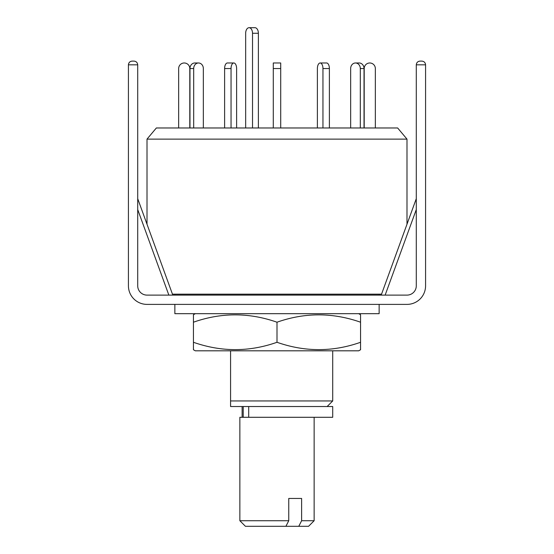 <?xml version="1.0" encoding="UTF-8"?>
<svg xmlns="http://www.w3.org/2000/svg" width="554" height="554" viewBox="0 0 554 554"><rect width="100%" height="100%" fill="white"/><g stroke="black" fill="none" stroke-linecap="round" stroke-linejoin="round"><path stroke-width="0.83" d="M230.575 350.814L230.575 400.951L332.712 400.951L332.712 350.814M172.467 294.174L381.533 294.174M406.989 224.245L406.989 139.116L147.011 139.116L147.011 224.245M406.989 139.116L397.64 127.974L156.36 127.974L147.011 139.116M230.575 406.525L230.575 400.951L230.575 406.525L332.712 406.525L332.712 417.294L239.861 417.294L239.861 520.732L288.759 520.732L285.906 526.3L245.429 526.3L239.861 520.732M245.664 127.974L245.664 33.268A5.568 3.428 90 0 1 249.092 27.7L254.944 27.7A5.568 3.428 90 0 1 258.379 33.268L258.379 127.974M249.092 27.7A5.568 3.428 90 0 1 252.52 33.268L252.52 127.974M227.396 62.983L233.83 62.983L227.396 62.983A5.568 2.784 -90 0 0 224.612 68.551L224.612 127.974M236.613 68.551L236.613 127.974L236.613 68.551A5.568 2.784 -90 0 0 233.83 62.983A5.568 2.784 -90 0 0 231.046 68.551L224.612 68.551M203.339 68.551L203.339 127.974L203.339 68.551A5.568 4.827 -90 0 0 198.512 62.983L194.8 62.983A5.568 4.827 -90 0 0 189.974 68.551L189.974 127.974M178.658 127.974L178.658 68.551A5.568 5.568 0 0 1 184.226 62.983A5.568 5.568 0 0 1 189.8 68.551L189.8 127.974M193.692 127.974L193.692 68.551A5.568 4.827 -90 0 1 198.512 62.983M231.046 127.974L231.046 68.551M280.712 127.974L280.712 62.983L273.288 62.983L280.712 62.983M273.288 127.974L273.288 62.983M329.388 127.974L329.388 68.551A5.568 2.784 -90 0 0 326.604 62.983L320.17 62.983A5.568 2.784 -90 0 0 317.387 68.551L317.387 127.974L317.387 68.551M322.954 127.974L322.954 68.551A5.568 2.784 -90 0 0 320.17 62.983L326.604 62.983M364.026 127.974L364.026 68.551A5.568 4.827 -90 0 0 359.2 62.983L355.488 62.983A5.568 4.827 -90 0 0 350.661 68.551L350.661 127.974L350.661 68.551M360.308 127.974L360.308 68.551A5.568 4.827 -90 0 0 355.488 62.983L359.2 62.983M375.342 127.974L375.342 68.551A5.568 5.568 0 0 0 369.774 62.983A5.568 5.568 0 0 0 364.2 68.551L364.2 127.974M301.625 498.448L288.759 498.448L301.625 498.448L301.625 520.732L314.139 520.732L314.139 417.294M288.759 498.448L288.759 520.732M314.139 520.732L308.571 526.3L298.772 526.3L301.625 520.732M285.906 526.3L298.772 526.3M137.711 198.685L172.8 295.109M420.008 61.106L421.864 61.106C424.101 61.342 425.34 62.581 425.576 64.825L416.289 64.825C416.525 62.581 417.764 61.342 420.008 61.106C417.764 61.342 416.525 62.581 416.289 64.825C416.525 62.581 417.764 61.342 420.008 61.106L421.864 61.106C424.101 61.342 425.34 62.581 425.576 64.825L425.576 285.822A18.573 18.573 0 0 1 407.01 304.388L146.99 304.388A18.573 18.573 0 0 1 128.424 285.822L128.424 64.825C128.66 62.581 129.899 61.342 132.136 61.106L133.992 61.106C136.236 61.342 137.475 62.581 137.711 64.825C137.475 62.581 136.236 61.342 133.992 61.106M416.289 64.825L416.289 285.822A9.286 9.286 0 0 1 407.01 295.109L146.99 295.109A9.286 9.286 0 0 1 137.711 285.822L137.711 64.825L128.424 64.825C128.66 62.581 129.899 61.342 132.136 61.106M379.137 295.109L379.137 294.174M174.863 295.109L174.863 294.174M174.863 304.388L174.863 313.675L379.137 313.675L379.137 304.388M195.292 350.814L358.708 350.814L360.564 349.74L360.564 342.282C332.781 352.074 304.929 352.074 277 342.282C249.217 352.074 221.365 352.074 193.436 342.282L193.436 349.74L195.292 350.814M195.292 313.675L193.436 314.748L193.436 322.213C221.219 312.414 249.071 312.414 277 322.213C304.783 312.414 332.635 312.414 360.564 322.213L360.564 314.748L358.708 313.675M360.564 322.213L360.564 349.74M193.436 342.282L193.436 314.748M277 342.282L277 322.213M248.704 406.525L248.704 417.294M258.379 33.268L252.52 33.268M193.692 68.551L189.974 68.551M280.712 68.551L273.288 68.551M329.388 68.551L322.954 68.551M364.026 68.551L360.308 68.551M416.289 209.544L385.148 295.109M168.852 295.109L137.711 209.544M327.137 406.525L332.712 400.951M242.119 406.525L242.119 417.294M243.22 406.525L243.22 417.294M416.289 198.685L381.2 295.109"/></g></svg>
